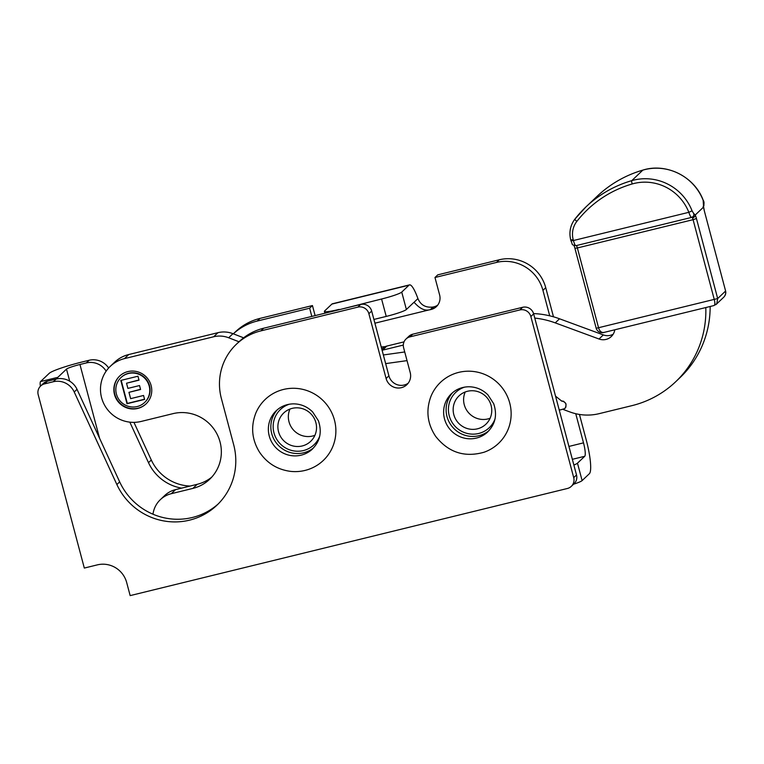 <?xml version="1.0" encoding="UTF-8"?>
<svg xmlns="http://www.w3.org/2000/svg" width="764" height="764" viewBox="0 0 764 764"><rect width="100%" height="100%" fill="white"/><g stroke="black" fill="none" stroke-linecap="round" stroke-linejoin="round"><path stroke-width="1.15" d="M561.273 400.89L563.641 401.281L565.943 403.736L565.904 407.069L564.882 408.511M175.577 489.619A25.26 24.677 -133.5 0 0 164.642 495.588L160.345 499.666A25.26 24.677 46.5 0 1 171.279 493.697L175.577 489.619L197.169 484.328L192.872 488.406A38.897 37.999 -133.5 0 0 209.718 479.219A38.897 37.999 -133.5 0 0 216.336 432.806A38.897 37.999 -133.5 0 0 172.979 413.649L141.168 421.442A32.728 31.983 46.5 0 1 101.583 397.729A32.728 31.983 46.5 0 1 110.274 366.348A32.728 31.983 46.5 0 1 124.456 358.622L128.753 354.534A32.728 31.983 -133.5 0 0 114.571 362.27L110.274 366.348M211.79 477.099A38.897 37.999 46.5 0 1 197.169 484.328M243.611 337.812L232.953 333.677A25.26 24.677 -133.5 0 0 217.969 332.674L128.753 354.534M705.802 307.548A101.02 98.699 46.5 0 1 675.634 381.799A101.02 98.699 46.5 0 1 631.828 405.674L599.1 413.668A50.51 49.354 46.5 0 1 569.944 411.958L563.354 409.533M534.771 318.082A85.262 83.305 46.5 0 1 555.237 322.876L599.024 339.006A12.119 11.842 -133.5 0 0 614.781 329.79M382.105 350.275A9.493 9.283 46.5 0 1 382.525 350.16L403.296 345.08M495.024 418.968A24.343 23.789 46.5 0 1 475.647 434.009A24.343 23.789 46.5 0 1 452.899 423.609A24.343 23.789 46.5 0 1 464.732 387.09M452.775 392.495A26.368 25.766 -133.5 0 0 450.961 425.032A26.368 25.766 -133.5 0 0 489.017 430.638M488.196 399.2A19.558 19.11 46.5 0 1 458.62 423.227A19.558 19.11 46.5 0 1 459.002 395.895A19.558 19.11 46.5 0 1 488.196 399.2M451.505 393.613A26.368 25.766 -133.5 0 0 449.566 395.685A26.368 25.766 -133.5 0 0 448.468 427.391A26.368 25.766 -133.5 0 0 485.665 433.685A26.368 25.766 -133.5 0 0 487.833 431.841M465.219 391.98A19.558 19.11 -133.5 0 0 490.173 418.233M503.4 389.439A42.125 41.151 -133.5 0 0 464.617 371.38A42.125 41.151 -133.5 0 0 430.944 396.382C425.729 410.392 427.296 423.714 435.642 436.339C448.382 452.431 464.512 457.731 484.023 452.24A42.125 41.151 -133.5 0 0 503.4 389.439M319.753 436.053A24.343 23.789 46.5 0 1 299.927 451.142A24.343 23.789 46.5 0 1 277.122 439.94A24.343 23.789 46.5 0 1 289.47 404.175M277.504 409.58A26.368 25.766 -133.5 0 0 275.136 441.296A26.368 25.766 -133.5 0 0 313.746 447.723M313.336 416.886A19.558 19.11 46.5 0 1 283.349 440.322A19.558 19.11 46.5 0 1 283.731 412.98A19.558 19.11 46.5 0 1 313.336 416.886M276.243 410.698A26.368 25.766 -133.5 0 0 274.295 412.77A26.368 25.766 -133.5 0 0 272.652 443.655A26.368 25.766 -133.5 0 0 310.404 450.77A26.368 25.766 -133.5 0 0 312.572 448.926M289.957 409.065A19.558 19.11 -133.5 0 0 314.902 435.318M329.017 407.833A42.125 41.151 -133.5 0 0 290.129 388.398A42.125 41.151 -133.5 0 0 255.673 413.467C250.64 426.875 251.91 439.758 259.493 452.126C266.989 463.175 277.313 469.593 290.473 471.359C296.738 472.047 302.831 471.369 308.752 469.325A42.125 41.151 -133.5 0 0 329.017 407.833M217.969 332.674L213.672 336.762L124.456 358.622M192.872 488.406L171.279 493.697M152.991 514.21A25.26 24.677 46.5 0 1 160.345 499.666M238.989 341.766L228.656 337.764L232.953 333.677M213.672 336.762A25.26 24.677 46.5 0 1 228.656 337.764M149.19 386.011A17.171 16.779 -133.5 0 0 120.97 377.578A17.171 16.779 -133.5 0 0 120.636 401.587A17.171 16.779 -133.5 0 0 149.19 386.011M144.606 399.419L127.005 403.726L120.807 380.424L137.969 376.222L139.019 380.166L126.528 383.222L127.903 388.398L139.525 385.543L140.576 389.487L128.954 392.333L130.634 398.646L143.556 395.475L144.606 399.419M151.119 385.543A19.195 18.756 46.5 0 1 119.213 402.943A19.195 18.756 46.5 0 1 119.585 376.117A19.195 18.756 46.5 0 1 151.119 385.543M119.738 375.964A19.195 18.756 -133.5 0 0 119.518 402.647A19.195 18.756 -133.5 0 0 146.182 403.793M144.635 402.475L144.95 402.179A17.171 16.779 -133.5 0 0 149.505 385.715A17.171 16.779 -133.5 0 0 121.285 377.282L120.97 377.578M121.17 380.338L127.321 403.43L144.549 399.209M128.954 392.333L140.519 389.287M126.528 383.222L138.962 379.956M613.167 334.231A12.119 11.842 46.5 0 1 603.321 334.918L559.534 318.789A85.262 83.305 -133.5 0 0 533.568 313.584M404.022 341.871L386.832 346.073A9.493 9.283 -133.5 0 0 382.707 348.317L381.819 349.167M675.634 381.799L679.931 377.712A101.02 98.699 -133.5 0 0 710.157 306.479M692.079 210.835L688.832 212.316L573.42 240.526L573.201 239.667A21.421 20.924 46.5 0 1 576.849 221.398A113.148 110.551 46.5 0 1 632.2 183.962A46.671 45.601 46.5 0 1 688.832 212.316C690.035 215.868 690.981 217.549 691.649 217.358L692.967 216.642A3.027 2.961 -133.5 0 0 693.731 213.605L692.079 210.835A49.698 48.562 -133.5 0 0 631.78 180.638L642.858 170.114A116.176 113.511 -133.5 0 0 597.085 196.338L586.007 206.863A116.176 113.511 -133.5 0 0 574.939 219.077A3.027 0.64 -142.1 0 0 574.92 219.087C570.278 225.342 568.884 232.313 570.737 240.001L570.775 239.925A24.448 23.885 -133.5 0 1 574.91 219.106M604.267 332.321L603.827 332.464C601.43 332.751 599.692 331.251 598.613 327.976L577.374 247.956L693.082 219.679L714.321 299.698C715.114 303.05 715.009 304.998 714.015 305.543L603.827 332.464M715.763 304.731L716.766 303.766L717.683 298.552L725.609 291.017L704.36 210.998A6.064 1.127 -103.7 0 1 703.587 207.063L703.157 200.311A49.698 48.562 -133.5 0 0 642.858 170.114A3.027 0.573 73.8 0 1 642.906 170.085C625.496 175.185 610.226 183.943 597.085 196.338M716.269 304.311L723.689 297.263C725.485 295.429 726.125 293.347 725.609 291.017L725.657 293.882L724.549 296.279M603.913 332.445C605.04 332.283 598.489 334.451 596.149 328.31L717.683 298.552L696.443 218.533A6.064 1.127 76.3 0 0 695.23 215.009L693.731 213.605M703.682 207.76A3.027 1.652 -6.7 0 0 703.711 207.416A3.027 1.652 -6.7 0 1 703.711 207.416A3.027 1.652 -6.7 0 0 703.587 207.063L695.23 215.009A3.027 2.139 155.4 0 1 692.471 217.921A3.027 0.563 -103.7 0 1 693.082 219.679L696.443 218.533M703.042 207.054C704.303 204.141 704.351 201.868 703.195 200.244L703.157 200.311M106.158 371.151A18.183 17.763 -133.5 0 0 86.322 362.929L89.121 360.274A18.183 17.763 46.5 0 1 108.65 368.019M190.102 486.057A44.045 43.032 46.5 0 1 151.301 460.014L133.939 422.358M233.326 333.82L235.493 331.767A56.574 55.275 46.5 0 1 259.999 318.407L257.201 321.061L309.64 308.217L312.438 305.552L259.999 318.407M315.121 315.618L312.438 305.552M549.708 315.818L542.937 290.358A38.391 37.503 -133.5 0 0 496.476 262.434L499.274 259.779L437.772 274.849L434.974 277.504L439.625 294.98A12.119 11.842 46.5 0 1 431.154 309.468L433.952 306.813L432.987 307.042L430.189 309.707A12.119 11.842 46.5 0 1 429.015 309.926C420.544 311.54 414.346 301.646 413.83 302.487L417.927 298.6A30.245 5.625 76.2 0 0 409.533 284.886A30.245 5.625 76.2 0 0 408.998 285.192L401.74 292.087L406.381 309.506A18.183 1.891 165.1 0 1 386.221 316.42L381.58 299.001L339.245 309.707M433.952 306.813A12.119 11.842 -133.5 0 0 437.696 305.161M499.274 259.779A38.391 37.503 46.5 0 1 545.735 287.694L542.937 290.358M573.869 465.037A18.183 1.891 -14.9 0 0 577.479 463.175L582.12 480.594L589.369 473.709A30.245 5.625 76.2 0 0 586.303 440.198L579.456 414.451M553.48 316.802L545.735 287.694M89.121 360.274L82.741 361.83A30.245 3.142 -14.9 0 0 49.202 373.348L40.549 381.57L57.844 377.33A9.092 1.69 76.2 0 0 57.462 378.801M86.322 362.929L79.943 364.495L99.568 438.249M568.922 446.434L583.505 442.853L575.75 413.716M434.974 277.504L496.476 262.434M431.154 309.468L430.189 309.707M311.827 316.42L309.64 308.217M257.201 321.061A56.574 55.275 -133.5 0 0 233.335 333.83M181.641 488.129A44.045 43.032 46.5 0 1 148.502 462.678L129.823 422.148M408.998 285.192L331.872 304.091L324.614 310.977A18.183 1.891 -14.9 0 0 324.394 311.406A18.183 1.891 -14.9 0 0 339.159 309.401M373.902 319.438L386.221 316.42M381.58 299.001A18.183 1.891 -14.9 0 0 401.74 292.087M413.83 302.487A12.119 2.254 -103.8 0 0 413.63 302.611L406.381 309.506M582.12 480.594A18.183 1.891 165.1 0 1 573.516 484.242M583.505 442.853A12.119 2.254 -103.8 0 1 584.737 456.289L577.479 463.175M40.368 386.269A9.092 1.69 -103.8 0 1 40.549 381.57M69.715 381.188L66.497 369.107L57.844 377.33M66.497 369.107A12.119 1.261 165.1 0 1 79.943 364.495M331.872 304.091A30.245 5.625 -103.8 0 1 332.407 303.776L409.533 284.886M417.927 298.6C420.668 305.056 425.682 307.863 432.987 307.042M408.148 383.251A12.625 12.339 46.5 0 1 388.905 375.831L371.676 311.072A9.092 8.882 -133.5 0 0 360.675 304.454L263.685 328.214A56.574 55.275 -133.5 0 0 239.189 341.584L236.391 344.239A56.574 55.275 -133.5 0 0 221.369 398.483L233.669 444.696A63.135 61.693 46.5 0 1 216.9 505.233A63.135 61.693 46.5 0 1 116.873 484.538L74.223 391.999A18.183 17.763 -133.5 0 0 53.289 381.742L44.551 383.881L47.349 381.226A9.092 8.882 -133.5 0 0 43.414 383.375L40.616 386.03A9.092 8.882 46.5 0 1 44.551 383.881M360.675 304.454L357.877 307.118A9.092 8.882 46.5 0 1 368.878 313.727L371.676 311.072M576.514 474.969L573.716 477.634A9.092 8.882 46.5 0 1 571.3 486.353L574.098 483.688A9.092 8.882 -133.5 0 0 576.514 474.969L533.654 313.889A9.092 8.882 -133.5 0 0 522.652 307.281L519.854 309.936L409.953 336.867A9.092 8.882 46.5 0 0 403.602 347.725L410.211 372.584A12.625 12.339 46.5 0 1 406.859 384.693A12.625 12.339 46.5 0 1 386.106 378.495L368.878 313.727M357.877 307.118L260.887 330.879A56.574 55.275 -133.5 0 0 236.391 344.239M571.3 486.353A9.092 8.882 46.5 0 1 567.365 488.492L130.157 595.614L126.671 582.512A24.247 23.684 46.5 0 0 97.334 564.873L84.317 568.063L38.2 394.749A9.092 8.882 46.5 0 1 40.616 386.03M573.716 477.634L530.856 316.554L533.654 313.889M519.854 309.936A9.092 8.882 46.5 0 1 530.856 316.554M522.652 307.281L412.751 334.202A9.092 8.882 -133.5 0 0 408.807 336.351L406.009 339.015M218.284 503.877A63.135 61.693 46.5 0 1 119.671 481.874L77.021 389.334A18.183 17.763 -133.5 0 0 56.087 379.078L47.349 381.226M561.368 400.938C566.009 401.94 567.174 404.481 564.844 408.549L560.404 409.915L559.133 409.628M603.321 334.918L599.024 339.006M559.534 318.789L555.237 322.876M386.832 346.073L382.525 350.16M575.989 245.626A6.265 1.165 -103.7 0 1 575.875 245.683A6.265 1.165 -103.7 0 1 573.42 240.526L571.004 240.784M691.792 217.224L692.471 217.921M596.187 328.243L574.91 248.29L577.374 247.956A3.027 0.563 76.3 0 0 576.39 245.559M632.2 183.962A3.027 0.573 -106.2 0 1 631.78 180.638A116.176 113.511 -133.5 0 0 586.007 206.863L574.92 219.087A3.027 0.64 -142.1 0 0 576.849 221.398M693.034 216.575A3.027 2.961 -133.5 0 0 693.101 216.508A3.027 2.961 -133.5 0 0 693.11 216.508A3.027 2.961 -133.5 0 0 693.865 213.471M692.566 216.957A3.027 2.961 -133.5 0 0 692.967 216.642L693.101 216.508M573.201 239.667L570.737 240.001L570.966 240.851C573.286 245.483 570.632 244.365 575.875 245.683L691.515 217.425M574.022 245.578L574.948 248.224M703.51 206.356A3.027 2.961 -133.5 0 0 703.663 204.16M725.58 290.903L704.36 210.998M704.332 210.883L703.51 206.318M703.615 206.299A3.027 2.961 -133.5 0 0 703.806 204.026M642.963 170.085A3.027 0.573 73.8 0 0 642.906 170.085C666.533 162.637 694.552 176.665 703.195 200.244M381.236 347.009L385.247 346.617M429.015 309.926L374.904 323.191M584.737 456.289L572.351 459.317M151.301 460.014L148.502 462.678M386.106 378.495L388.905 375.831M409.953 336.867L412.751 334.202M74.223 391.999L77.021 389.334M116.873 484.538L119.671 481.874M53.289 381.742L56.087 379.078M260.887 330.879L263.685 328.214M404.729 351.965L383.356 354.964M555.543 396.163L561.807 401.157M407.031 360.627L385.658 363.616M449.566 395.685C454.532 389.965 460.883 386.985 468.59 386.765C476.039 386.804 482.476 389.497 487.9 394.835L493.678 403.678C497.708 415.721 495.034 425.729 485.665 433.685M274.295 412.77C279.271 407.05 285.612 404.08 293.328 403.85C300.777 403.889 307.204 406.582 312.629 411.92L318.407 420.763C322.437 432.816 319.763 442.814 310.404 450.77M716.756 303.757L713.987 305.543M324.881 313.221L324.394 311.406"/></g></svg>
